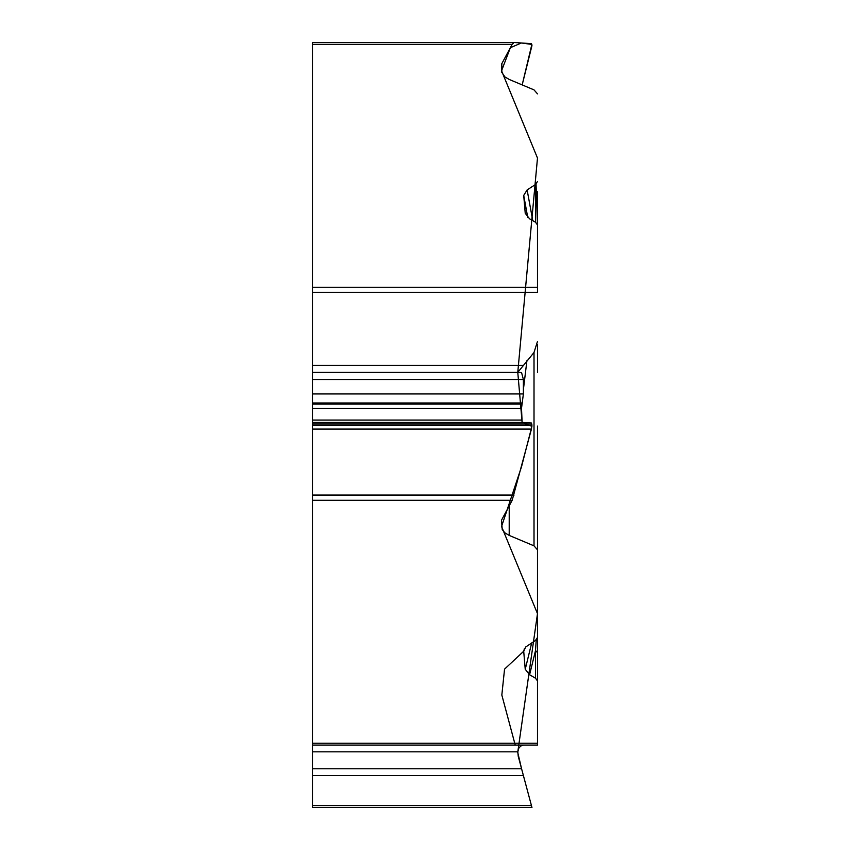 <?xml version="1.0" encoding="UTF-8"?>
<svg xmlns="http://www.w3.org/2000/svg" width="850" height="850" viewBox="0 0 850 850"><rect width="100%" height="100%" fill="white"/><g stroke="black" fill="none" stroke-linecap="round" stroke-linejoin="round"><path stroke-width="1.27" d="M509.224 505.793L509.203 535.415L504.858 532.833L502.223 529.539L501.553 520.657A8.287 4.144 0 0 1 501.84 519.584L512.168 500.31L312.513 500.31L312.513 743.24L537.487 743.24L537.487 618.779M509.203 535.415L534.013 545.849L537.487 549.822L537.487 637.457L535.489 640.464L525.64 647.031L523.717 651.376L525.236 669.269L529.582 674.762L535.489 678.204L537.487 680.903M537.487 634.61L537.487 745.089L312.513 745.089L312.513 743.24M537.487 549.822L537.487 426.094M531.962 807.5L312.513 807.5L312.513 805.566L531.441 805.566L531.962 807.5L522.028 770.44M312.513 805.566L312.513 775.497L523.388 775.497L522.283 771.386M312.513 745.089L312.513 775.497M312.513 768.761L521.581 768.761L523.388 775.497M517.778 752.622L521.581 768.761L518.234 756.277L517.809 751.825L518.787 748.255L520.71 746.056L523.558 745.089M535.489 678.204L535.489 650.686L529.582 674.762M537.487 653.554A8.287 4.409 0 0 0 535.489 650.686L536.233 639.901M537.487 191.739L537.487 235.142M537.487 181.496L535.489 184.492L527.128 189.922L523.717 195.415L525.236 213.308L529.582 218.801L535.489 222.243L537.487 224.942L537.487 292.336L312.513 292.336L312.513 287.279L537.487 287.279M537.487 93.861L534.013 89.877L509.203 79.454L504.858 76.872L501.723 72.154L501.553 64.696A8.287 4.144 180 0 1 501.84 63.623L512.168 44.349L312.513 44.349L312.513 287.279M312.513 500.31L312.513 379.525L523.388 379.525L523.388 393.954L521.507 408.319L522.123 422.408L517.778 372.342L537.487 158.036L501.553 70.784L510.372 47.696L521.39 42.989L531.866 44.423L522.176 84.904L531.962 45.634L531.441 43.648L514.059 42.5L512.168 44.349M512.168 500.31L531.441 429.091L531.962 425.011L531.441 423.013L522.123 422.408L531.898 426.36L521.486 466.894L501.553 526.501L537.487 613.657L517.799 751.889M312.513 292.336L312.513 379.525M312.513 372.619L521.581 372.619L523.388 379.525M521.581 372.619L517.809 372.321L534.013 352.484L537.487 341.456M532.759 220.649L527.128 189.922M312.513 44.349L312.513 42.5L513.963 42.5L312.513 42.5M537.487 459.181L537.487 634.812M523.759 651.196L504.549 669.141L501.829 695.045L515.238 745.089M536.042 184.099L537.487 224.942M537.487 344.367L537.487 372.576M312.513 751.825L517.809 751.825M531.696 642.919L525.236 669.269M524.408 648.55L523.717 651.376M312.513 429.091L531.441 429.091M312.513 425.159L531.962 425.159M312.513 425.011L531.962 425.011M312.513 423.013L531.441 423.013M312.513 422.408L522.123 422.408M312.513 420.059L521.507 420.059M312.513 408.319L521.507 408.319M312.513 404.047L522.028 404.047M312.513 402.985L522.283 402.985M312.513 393.954L523.388 393.954M312.513 372.321L517.809 372.321M312.513 365.415L523.558 365.415M312.513 495.072L514.059 495.072M527.765 217.536L523.717 195.415M534.013 545.849L534.013 352.484M526.904 360.772L523.388 389.651M535.489 222.243L535.489 184.492M501.84 63.623L501.84 72.579"/></g></svg>
